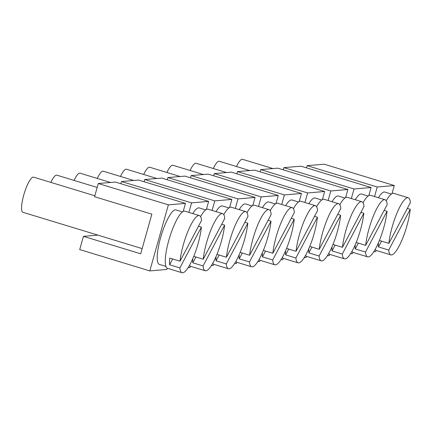 <?xml version="1.0" encoding="UTF-8"?>
<svg xmlns="http://www.w3.org/2000/svg" width="432" height="432" viewBox="0 0 432 432"><rect width="100%" height="100%" fill="white"/><g stroke="black" fill="none" stroke-linecap="round" stroke-linejoin="round"><path stroke-width="0.65" d="M324.68 191.489L307.616 192.947L237.514 171.607L254.578 170.149L324.68 191.489L322.412 199.562M185.447 203.391L115.344 182.05L98.28 183.508L94.57 196.717L151.848 214.153L140.702 253.789L83.425 236.353L79.715 249.566L149.812 270.907L168.383 204.849L185.447 203.391L183.179 211.459M324.194 164.203L394.297 185.544L377.233 187.002L307.13 165.661L324.194 164.203M278.267 195.458L261.203 196.916L191.106 175.576L208.165 174.118L278.267 195.458L275.999 203.526M167.227 268.207L166.876 269.449L149.812 270.907M83.425 236.353L97.88 235.121M97.27 178.427A18.371 4.255 -73.1 0 1 102.848 171.164A18.371 4.255 -73.1 0 1 103.248 171.202L133.72 180.479M304.15 257.715L306.11 257.548L306.461 256.311M213.689 175.797L214.31 173.594L284.413 194.935L281.723 204.482M328.136 200.518L330.82 190.966L260.723 169.625L277.781 168.167L347.884 189.508L345.616 197.581M50.863 182.396A18.371 4.255 -73.1 0 1 56.441 175.127A18.371 4.255 -73.1 0 1 56.84 175.165L97.173 187.445M214.31 173.594L231.374 172.136L301.471 193.477L299.203 201.544M208.651 201.404L191.587 202.862L121.489 181.526L138.548 180.063L208.651 201.404L206.383 209.477M236.504 166.531A18.371 4.255 -73.1 0 1 242.082 159.262A18.371 4.255 -73.1 0 1 242.482 159.305L272.954 168.583M166.887 172.481A18.371 4.255 -73.1 0 1 172.465 165.213A18.371 4.255 -73.1 0 1 172.865 165.251L203.337 174.528M260.723 169.625L260.102 171.833M188.125 267.635L190.085 267.467L190.431 266.225M213.635 264.244L213.289 265.48L211.329 265.648M236.844 262.256L236.493 263.498L234.538 263.666M260.048 260.275L259.697 261.517L257.742 261.684M283.252 258.293L282.906 259.535L280.946 259.702M329.665 254.329L329.314 255.566L327.359 255.733M352.868 252.342L352.523 253.584L350.563 253.751M376.078 250.36L375.727 251.602L373.766 251.77M392.029 193.612L394.297 185.544M377.233 187.002L374.549 196.549M368.82 195.593L371.088 187.526L354.029 188.984L351.34 198.536M330.82 190.966L347.884 189.508M307.616 192.947L304.933 202.5M284.413 194.935L301.471 193.477M261.203 196.916L258.52 206.469M252.796 205.508L255.064 197.44L238 198.898L235.316 208.451M229.586 207.495L231.854 199.422L214.796 200.88L212.107 210.433M191.587 202.862L188.903 212.414M165.899 266.387L159.338 264.389A28.48 6.599 -73.1 0 1 158.393 246.985A28.48 6.599 -73.1 0 1 168.07 218.268A28.48 6.599 -73.1 0 1 175.921 209.903L182.482 211.901M192.796 213.602A28.48 6.599 -73.1 0 1 199.13 207.922L205.691 209.92M216 211.615A28.48 6.599 -73.1 0 1 222.334 205.94L228.895 207.938M239.204 209.633A28.48 6.599 -73.1 0 1 245.538 203.958L252.099 205.951M262.413 207.652A28.48 6.599 -73.1 0 1 268.747 201.971L275.308 203.969M285.617 205.67A28.48 6.599 -73.1 0 1 291.951 199.989L298.512 201.987M308.821 203.683A28.48 6.599 -73.1 0 1 315.155 198.007L321.716 200.005M332.03 201.701A28.48 6.599 -73.1 0 1 338.364 196.025L344.925 198.023M355.234 199.719A28.48 6.599 -73.1 0 1 361.568 194.038L368.129 196.036M378.437 197.737A28.48 6.599 -73.1 0 1 384.772 192.056L391.333 194.054M214.796 200.88L144.693 179.539L144.072 181.748M237.514 171.607L236.893 173.815M191.106 175.576L190.485 177.779M190.096 170.5A18.371 4.255 -73.1 0 1 195.674 163.231A18.371 4.255 -73.1 0 1 196.074 163.269L226.546 172.546M213.3 168.512A18.371 4.255 -73.1 0 1 218.878 161.249A18.371 4.255 -73.1 0 1 219.278 161.287L249.75 170.564M143.683 174.463A18.371 4.255 -73.1 0 1 149.261 167.195A18.371 4.255 -73.1 0 1 149.661 167.238L180.133 176.51M74.066 180.414A18.371 4.255 -73.1 0 1 79.645 173.146A18.371 4.255 -73.1 0 1 80.044 173.183L110.516 182.461M144.693 179.539L161.757 178.081L231.854 199.422M354.029 188.984L283.927 167.643L283.306 169.846M121.489 181.526L120.868 183.73M238 198.898L167.897 177.557L167.276 179.766M167.897 177.557L184.961 176.099L255.064 197.44M98.28 183.508L168.383 204.849M283.927 167.643L300.991 166.185L371.088 187.526M307.13 165.661L306.509 167.864M120.479 176.445A18.371 4.255 -73.1 0 1 126.058 169.177A18.371 4.255 -73.1 0 1 126.457 169.22L156.929 178.497M182.018 272.738A29.857 6.917 -73.1 0 1 179.874 267.916L201.393 227.135A29.857 6.917 -73.1 0 1 190.253 263.968A29.857 6.917 -73.1 0 1 182.018 272.738L167.486 268.31A29.857 6.917 -73.1 0 1 166.493 250.063A29.857 6.917 -73.1 0 1 176.639 219.958A29.857 6.917 -73.1 0 1 184.874 211.189L199.406 215.611A29.857 6.917 -73.1 0 1 201.55 220.433L180.031 261.214L169.771 258.093A29.857 6.917 -73.1 0 0 169.614 264.789L172.681 258.979M180.031 261.214A29.857 6.917 -73.1 0 1 191.171 224.381A29.857 6.917 -73.1 0 1 199.406 215.611M201.393 227.135L198.482 226.249M179.874 267.916L169.614 264.789M200.578 216.632A29.857 6.917 -73.1 0 1 208.078 209.207L222.61 213.629A29.857 6.917 -73.1 0 1 224.753 218.452L203.234 259.232L193.752 256.343M205.222 270.751A29.857 6.917 -73.1 0 1 203.078 265.928L224.602 225.153A29.857 6.917 -73.1 0 1 213.457 261.986A29.857 6.917 -73.1 0 1 205.222 270.751L190.69 266.328A29.857 6.917 -73.1 0 1 189.518 265.313M203.234 259.232A29.857 6.917 -73.1 0 1 214.38 222.399A29.857 6.917 -73.1 0 1 222.61 213.629M224.602 225.153L221.686 224.267M195.89 256.997L192.818 262.807A29.857 6.917 -73.1 0 1 192.78 258.665M203.078 265.928L192.818 262.807M223.781 214.645A29.857 6.917 -73.1 0 1 231.282 207.225L245.819 211.648A29.857 6.917 -73.1 0 1 247.963 216.47L226.438 257.251L216.961 254.362M228.431 268.769A29.857 6.917 -73.1 0 1 226.287 263.947L247.806 223.171A29.857 6.917 -73.1 0 1 236.66 260.005A29.857 6.917 -73.1 0 1 228.431 268.769L213.894 264.346A29.857 6.917 -73.1 0 1 212.722 263.331M226.438 257.251A29.857 6.917 -73.1 0 1 237.584 220.412A29.857 6.917 -73.1 0 1 245.819 211.648M247.806 223.171L244.895 222.28M219.094 255.01L216.027 260.825A29.857 6.917 -73.1 0 1 215.989 256.678M226.287 263.947L216.027 260.825M246.991 212.663A29.857 6.917 -73.1 0 1 254.491 205.238L269.023 209.666A29.857 6.917 -73.1 0 1 271.166 214.488L249.647 255.263L240.165 252.38M251.635 266.787A29.857 6.917 -73.1 0 1 249.491 261.965L271.01 221.184A29.857 6.917 -73.1 0 1 259.87 258.017A29.857 6.917 -73.1 0 1 251.635 266.787L237.098 262.364A29.857 6.917 -73.1 0 1 235.931 261.344M249.647 255.263A29.857 6.917 -73.1 0 1 260.788 218.43A29.857 6.917 -73.1 0 1 269.023 209.666M271.01 221.184L268.099 220.298M242.298 253.028L239.231 258.844A29.857 6.917 -73.1 0 1 239.193 254.696M249.491 261.965L239.231 258.844M270.194 210.681A29.857 6.917 -73.1 0 1 277.695 203.256L292.226 207.679A29.857 6.917 -73.1 0 1 294.37 212.501L272.851 253.282L263.369 250.398M274.838 264.805A29.857 6.917 -73.1 0 1 272.695 259.983L294.219 219.202A29.857 6.917 -73.1 0 1 283.073 256.036A29.857 6.917 -73.1 0 1 274.838 264.805L260.307 260.377A29.857 6.917 -73.1 0 1 259.135 259.362M272.851 253.282A29.857 6.917 -73.1 0 1 283.997 216.448A29.857 6.917 -73.1 0 1 292.226 207.679M294.219 219.202L291.303 218.317M265.507 251.046L262.435 256.856A29.857 6.917 -73.1 0 1 262.397 252.715M272.695 259.983L262.435 256.856M293.398 208.699A29.857 6.917 -73.1 0 1 300.899 201.274L315.436 205.697A29.857 6.917 -73.1 0 1 317.579 210.519L296.055 251.3L286.578 248.411M298.042 262.823A29.857 6.917 -73.1 0 1 295.898 258.001L317.423 217.22A29.857 6.917 -73.1 0 1 306.277 254.054A29.857 6.917 -73.1 0 1 298.042 262.823L283.511 258.395A29.857 6.917 -73.1 0 1 282.339 257.38M296.055 251.3A29.857 6.917 -73.1 0 1 307.201 214.466A29.857 6.917 -73.1 0 1 315.436 205.697M317.423 217.22L314.512 216.335M288.711 249.064L285.644 254.875A29.857 6.917 -73.1 0 1 285.606 250.733M295.898 258.001L285.644 254.875M316.602 206.712A29.857 6.917 -73.1 0 1 324.108 199.292L338.639 203.715A29.857 6.917 -73.1 0 1 340.783 208.537L319.264 249.318L309.782 246.429M321.251 260.836A29.857 6.917 -73.1 0 1 319.108 256.014L340.627 215.239A29.857 6.917 -73.1 0 1 329.486 252.072A29.857 6.917 -73.1 0 1 321.251 260.836L306.715 256.414A29.857 6.917 -73.1 0 1 305.548 255.398M319.264 249.318A29.857 6.917 -73.1 0 1 330.404 212.479A29.857 6.917 -73.1 0 1 338.639 203.715M340.627 215.239L337.716 214.348M311.915 247.077L308.848 252.893A29.857 6.917 -73.1 0 1 308.81 248.746M319.108 256.014L308.848 252.893M339.811 204.73A29.857 6.917 -73.1 0 1 347.312 197.305L361.843 201.733A29.857 6.917 -73.1 0 1 363.987 206.555L342.468 247.331L332.986 244.447M344.455 258.854A29.857 6.917 -73.1 0 1 342.311 254.032L363.83 213.251A29.857 6.917 -73.1 0 1 352.69 250.09A29.857 6.917 -73.1 0 1 344.455 258.854L329.924 254.432A29.857 6.917 -73.1 0 1 328.752 253.417M342.468 247.331A29.857 6.917 -73.1 0 1 353.614 210.497A29.857 6.917 -73.1 0 1 361.843 201.733M363.83 213.251L360.92 212.366M335.119 245.095L332.051 250.911A29.857 6.917 -73.1 0 1 332.014 246.764M342.311 254.032L332.051 250.911M363.015 202.748A29.857 6.917 -73.1 0 1 370.516 195.323L385.052 199.751A29.857 6.917 -73.1 0 1 387.196 204.568L365.672 245.349L356.195 242.465M367.659 256.873A29.857 6.917 -73.1 0 1 365.515 252.05L387.04 211.27A29.857 6.917 -73.1 0 1 375.894 248.103A29.857 6.917 -73.1 0 1 367.659 256.873L353.128 252.45A29.857 6.917 -73.1 0 1 351.956 251.429M365.672 245.349A29.857 6.917 -73.1 0 1 376.817 208.516A29.857 6.917 -73.1 0 1 385.052 199.751M387.04 211.27L384.129 210.384M358.328 243.113L355.261 248.929A29.857 6.917 -73.1 0 1 355.217 244.782M365.515 252.05L355.261 248.929M386.219 200.767A29.857 6.917 -73.1 0 1 393.725 193.342L408.256 197.764A29.857 6.917 -73.1 0 1 410.4 202.586L388.881 243.367L379.399 240.478M390.868 254.891A29.857 6.917 -73.1 0 1 388.724 250.069L410.243 209.288A29.857 6.917 -73.1 0 1 399.098 246.121A29.857 6.917 -73.1 0 1 390.868 254.891L376.331 250.463A29.857 6.917 -73.1 0 1 375.165 249.448M388.881 243.367A29.857 6.917 -73.1 0 1 400.021 206.534A29.857 6.917 -73.1 0 1 408.256 197.764M410.243 209.288L407.333 208.402M381.532 241.132L378.464 246.942A29.857 6.917 -73.1 0 1 378.427 242.8M388.724 250.069L378.464 246.942M142.166 248.6L22.934 212.301A18.371 4.255 -73.1 0 1 23.965 194.303A18.371 4.255 -73.1 0 1 33.237 177.109A18.371 4.255 -73.1 0 1 33.631 177.152L94.829 195.782"/></g></svg>
